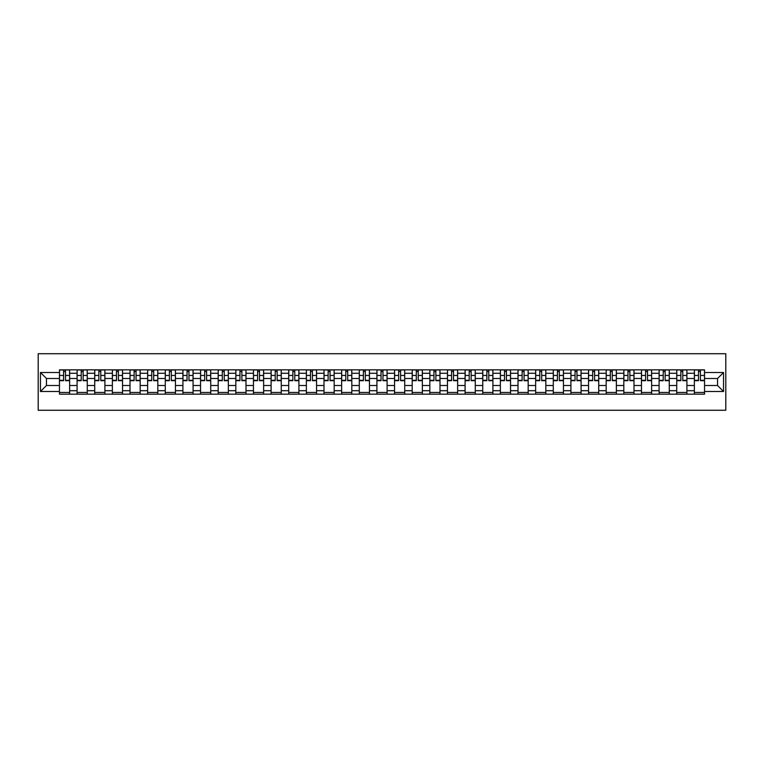 <?xml version="1.0" encoding="UTF-8"?>
<svg xmlns="http://www.w3.org/2000/svg" width="764" height="764" viewBox="0 0 764 764"><rect width="100%" height="100%" fill="white"/><g stroke="black" fill="none" stroke-linecap="round" stroke-linejoin="round"><path stroke-width="1.15" d="M38.2 410.268L725.8 410.268L725.8 353.732L38.2 353.732L38.2 410.268M77.088 394.157L77.088 373.29L69.629 373.29L69.629 394.157M69.629 373.29L69.629 369.843M77.088 373.29L77.088 369.843M87.268 369.843L87.268 394.157M94.726 394.157L94.726 369.843M104.907 369.843L104.907 394.157M112.365 394.157L112.365 369.843M122.536 369.843L122.536 394.157M130.004 394.157L130.004 369.843M140.175 369.843L140.175 394.157M147.633 394.157L147.633 369.843M157.814 369.843L157.814 394.157M165.272 394.157L165.272 369.843M175.453 369.843L175.453 394.157M182.911 394.157L182.911 369.843M193.082 369.843L193.082 394.157M200.55 394.157L200.55 369.843M210.721 369.843L210.721 394.157M218.179 394.157L218.179 369.843M228.36 369.843L228.36 394.157M235.818 394.157L235.818 369.843M245.998 369.843L245.998 394.157M253.457 394.157L253.457 369.843M263.628 369.843L263.628 394.157M271.096 394.157L271.096 369.843M281.267 369.843L281.267 394.157M288.725 394.157L288.725 369.843M298.905 369.843L298.905 394.157M306.364 394.157L306.364 369.843M316.544 369.843L316.544 394.157M324.003 394.157L324.003 369.843M334.174 369.843L334.174 394.157M341.642 394.157L341.642 369.843M351.812 369.843L351.812 394.157M359.281 394.157L359.281 369.843M369.451 369.843L369.451 394.157M376.91 394.157L376.91 369.843M387.09 369.843L387.09 394.157M394.549 394.157L394.549 369.843M404.719 369.843L404.719 394.157M412.188 394.157L412.188 369.843M422.358 369.843L422.358 394.157M429.826 394.157L429.826 369.843M439.997 369.843L439.997 394.157M447.456 394.157L447.456 369.843M457.636 369.843L457.636 394.157M465.095 394.157L465.095 369.843M475.275 369.843L475.275 394.157M482.733 394.157L482.733 369.843M492.904 369.843L492.904 394.157M500.372 394.157L500.372 369.843M510.543 369.843L510.543 394.157M518.002 394.157L518.002 369.843M528.182 369.843L528.182 394.157M535.64 394.157L535.64 369.843M545.821 369.843L545.821 394.157M553.279 394.157L553.279 369.843M563.45 369.843L563.45 394.157M570.918 394.157L570.918 369.843M581.089 369.843L581.089 394.157M588.547 394.157L588.547 369.843M598.728 369.843L598.728 394.157M606.186 394.157L606.186 369.843M616.367 369.843L616.367 394.157M623.825 394.157L623.825 369.843M633.996 369.843L633.996 394.157M641.464 394.157L641.464 369.843M651.635 369.843L651.635 394.157M659.093 394.157L659.093 369.843M669.274 369.843L669.274 394.157M676.732 394.157L676.732 369.843M686.912 369.843L686.912 394.157M694.371 394.157L694.371 369.843M694.371 385.505L686.912 385.505M676.732 385.505L669.274 385.505M659.093 385.505L651.635 385.505M641.464 385.505L633.996 385.505M623.825 385.505L616.367 385.505M606.186 385.505L598.728 385.505M588.547 385.505L581.089 385.505M570.918 385.505L563.45 385.505M553.279 385.505L545.821 385.505M535.64 385.505L528.182 385.505M518.002 385.505L510.543 385.505M500.372 385.505L492.904 385.505M482.733 385.505L475.275 385.505M465.095 385.505L457.636 385.505M447.456 385.505L439.997 385.505M429.826 385.505L422.358 385.505M412.188 385.505L404.719 385.505M394.549 385.505L387.09 385.505M376.91 385.505L369.451 385.505M359.281 385.505L351.812 385.505M341.642 385.505L334.174 385.505M324.003 385.505L316.544 385.505M306.364 385.505L298.905 385.505M288.725 385.505L281.267 385.505M271.096 385.505L263.628 385.505M253.457 385.505L245.998 385.505M235.818 385.505L228.36 385.505M218.179 385.505L210.721 385.505M200.55 385.505L193.082 385.505M182.911 385.505L175.453 385.505M165.272 385.505L157.814 385.505M147.633 385.505L140.175 385.505M130.004 385.505L122.536 385.505M112.365 385.505L104.907 385.505M94.726 385.505L87.268 385.505M77.088 385.505L69.629 385.505M694.371 378.495L686.912 378.495M676.732 378.495L669.274 378.495M659.093 378.495L651.635 378.495M641.464 378.495L633.996 378.495M623.825 378.495L616.367 378.495M606.186 378.495L598.728 378.495M588.547 378.495L581.089 378.495M570.918 378.495L563.45 378.495M553.279 378.495L545.821 378.495M535.64 378.495L528.182 378.495M518.002 378.495L510.543 378.495M500.372 378.495L492.904 378.495M482.733 378.495L475.275 378.495M465.095 378.495L457.636 378.495M447.456 378.495L439.997 378.495M429.826 378.495L422.358 378.495M412.188 378.495L404.719 378.495M394.549 378.495L387.09 378.495M376.91 378.495L369.451 378.495M359.281 378.495L351.812 378.495M341.642 378.495L334.174 378.495M324.003 378.495L316.544 378.495M306.364 378.495L298.905 378.495M288.725 378.495L281.267 378.495M271.096 378.495L263.628 378.495M253.457 378.495L245.998 378.495M235.818 378.495L228.36 378.495M218.179 378.495L210.721 378.495M200.55 378.495L193.082 378.495M182.911 378.495L175.453 378.495M165.272 378.495L157.814 378.495M147.633 378.495L140.175 378.495M130.004 378.495L122.536 378.495M112.365 378.495L104.907 378.495M94.726 378.495L87.268 378.495M77.088 378.495L69.629 378.495M46.451 385.505L59.458 385.505L59.458 378.495L46.451 378.495L46.451 385.505L40.463 391.493L40.463 372.507L59.458 372.507L59.458 378.495M704.542 378.495L704.542 385.505L717.549 385.505L717.549 378.495L704.542 378.495L704.542 369.843L59.458 369.843L59.458 372.507M704.542 372.507L723.537 372.507L723.537 391.493L704.542 391.493L704.542 385.505M59.458 385.505L59.458 394.157L704.542 394.157L704.542 391.493M59.458 391.493L40.463 391.493M69.629 392.457L59.458 392.457M63.584 371.543L65.503 371.543M87.268 392.457L77.088 392.457M81.213 371.543L83.142 371.543M104.907 392.457L94.726 392.457M98.852 371.543L100.772 371.543M122.536 392.457L112.365 392.457M116.491 371.543L118.41 371.543M140.175 392.457L130.004 392.457M134.13 371.543L136.049 371.543M157.814 392.457L147.633 392.457M151.759 371.543L153.688 371.543M175.453 392.457L165.272 392.457M169.398 371.543L171.317 371.543M193.082 392.457L182.911 392.457M187.037 371.543L188.956 371.543M210.721 392.457L200.55 392.457M204.676 371.543L206.595 371.543M228.36 392.457L218.179 392.457M222.314 371.543L224.234 371.543M245.998 392.457L235.818 392.457M239.944 371.543L241.873 371.543M263.628 392.457L253.457 392.457M257.583 371.543L259.502 371.543M281.267 392.457L271.096 392.457M275.221 371.543L277.141 371.543M298.905 392.457L288.725 392.457M292.86 371.543L294.78 371.543M316.544 392.457L306.364 392.457M310.49 371.543L312.419 371.543M334.174 392.457L324.003 392.457M328.128 371.543L330.048 371.543M351.812 392.457L341.642 392.457M345.767 371.543L347.687 371.543M369.451 392.457L359.281 392.457M363.406 371.543L365.326 371.543M387.09 392.457L376.91 392.457M381.035 371.543L382.965 371.543M404.719 392.457L394.549 392.457M398.674 371.543L400.594 371.543M422.358 392.457L412.188 392.457M416.313 371.543L418.233 371.543M439.997 392.457L429.826 392.457M433.952 371.543L435.872 371.543M457.636 392.457L447.456 392.457M451.581 371.543L453.51 371.543M475.275 392.457L465.095 392.457M469.22 371.543L471.14 371.543M492.904 392.457L482.733 392.457M486.859 371.543L488.779 371.543M510.543 392.457L500.372 392.457M504.498 371.543L506.417 371.543M528.182 392.457L518.002 392.457M522.127 371.543L524.056 371.543M545.821 392.457L535.64 392.457M539.766 371.543L541.686 371.543M563.45 392.457L553.279 392.457M557.405 371.543L559.324 371.543M581.089 392.457L570.918 392.457M575.044 371.543L576.963 371.543M598.728 392.457L588.547 392.457M592.683 371.543L594.602 371.543M616.367 392.457L606.186 392.457M610.312 371.543L612.241 371.543M633.996 392.457L623.825 392.457M627.951 371.543L629.87 371.543M651.635 392.457L641.464 392.457M645.59 371.543L647.509 371.543M669.274 392.457L659.093 392.457M663.228 371.543L665.148 371.543M686.912 392.457L676.732 392.457M680.858 371.543L682.787 371.543M704.542 392.457L694.371 392.457M698.497 371.543L700.416 371.543M40.463 372.507L46.451 378.495M717.549 385.505L723.537 391.493M717.549 378.495L723.537 372.507M65.503 380.701L65.503 369.957L69.572 369.957L69.572 380.701L65.503 380.701M63.584 371.428L65.503 371.428M63.584 369.957L59.516 369.957L59.516 380.701L63.584 380.701L63.584 369.957L65.503 369.957M83.142 380.701L83.142 369.957L87.211 369.957L87.211 380.701L83.142 380.701M81.213 371.428L83.142 371.428M81.213 369.957L77.145 369.957L77.145 380.701L81.213 380.701L81.213 369.957L83.142 369.957M100.772 380.701L100.772 369.957L104.849 369.957L104.849 380.701L100.772 380.701M98.852 371.428L100.772 371.428M98.852 369.957L94.784 369.957L94.784 380.701L98.852 380.701L98.852 369.957L100.772 369.957M118.41 380.701L118.41 369.957L122.479 369.957L122.479 380.701L118.41 380.701M116.491 371.428L118.41 371.428M116.491 369.957L112.423 369.957L112.423 380.701L116.491 380.701L116.491 369.957L118.41 369.957M136.049 380.701L136.049 369.957L140.118 369.957L140.118 380.701L136.049 380.701M134.13 371.428L136.049 371.428M134.13 369.957L130.061 369.957L130.061 380.701L134.13 380.701L134.13 369.957L136.049 369.957M153.688 380.701L153.688 369.957L157.756 369.957L157.756 380.701L153.688 380.701M151.759 371.428L153.688 371.428M151.759 369.957L147.691 369.957L147.691 380.701L151.759 380.701L151.759 369.957L153.688 369.957M171.317 380.701L171.317 369.957L175.395 369.957L175.395 380.701L171.317 380.701M169.398 371.428L171.317 371.428M169.398 369.957L165.33 369.957L165.33 380.701L169.398 380.701L169.398 369.957L171.317 369.957M188.956 380.701L188.956 369.957L193.025 369.957L193.025 380.701L188.956 380.701M187.037 371.428L188.956 371.428M187.037 369.957L182.968 369.957L182.968 380.701L187.037 380.701L187.037 369.957L188.956 369.957M206.595 380.701L206.595 369.957L210.663 369.957L210.663 380.701L206.595 380.701M204.676 371.428L206.595 371.428M204.676 369.957L200.607 369.957L200.607 380.701L204.676 380.701L204.676 369.957L206.595 369.957M224.234 380.701L224.234 369.957L228.302 369.957L228.302 380.701L224.234 380.701M222.314 371.428L224.234 371.428M222.314 369.957L218.237 369.957L218.237 380.701L222.314 380.701L222.314 369.957L224.234 369.957M241.873 380.701L241.873 369.957L245.941 369.957L245.941 380.701L241.873 380.701M239.944 371.428L241.873 371.428M239.944 369.957L235.875 369.957L235.875 380.701L239.944 380.701L239.944 369.957L241.873 369.957M259.502 380.701L259.502 369.957L263.57 369.957L263.57 380.701L259.502 380.701M257.583 371.428L259.502 371.428M257.583 369.957L253.514 369.957L253.514 380.701L257.583 380.701L257.583 369.957L259.502 369.957M277.141 380.701L277.141 369.957L281.209 369.957L281.209 380.701L277.141 380.701M275.221 371.428L277.141 371.428M275.221 369.957L271.153 369.957L271.153 380.701L275.221 380.701L275.221 369.957L277.141 369.957M294.78 380.701L294.78 369.957L298.848 369.957L298.848 380.701L294.78 380.701M292.86 371.428L294.78 371.428M292.86 369.957L288.782 369.957L288.782 380.701L292.86 380.701L292.86 369.957L294.78 369.957M312.419 380.701L312.419 369.957L316.487 369.957L316.487 380.701L312.419 380.701M310.49 371.428L312.419 371.428M310.49 369.957L306.421 369.957L306.421 380.701L310.49 380.701L310.49 369.957L312.419 369.957M330.048 380.701L330.048 369.957L334.126 369.957L334.126 380.701L330.048 380.701M328.128 371.428L330.048 371.428M328.128 369.957L324.06 369.957L324.06 380.701L328.128 380.701L328.128 369.957L330.048 369.957M347.687 380.701L347.687 369.957L351.755 369.957L351.755 380.701L347.687 380.701M345.767 371.428L347.687 371.428M345.767 369.957L341.699 369.957L341.699 380.701L345.767 380.701L345.767 369.957L347.687 369.957M365.326 380.701L365.326 369.957L369.394 369.957L369.394 380.701L365.326 380.701M363.406 371.428L365.326 371.428M363.406 369.957L359.328 369.957L359.328 380.701L363.406 380.701L363.406 369.957L365.326 369.957M382.965 380.701L382.965 369.957L387.033 369.957L387.033 380.701L382.965 380.701M381.035 371.428L382.965 371.428M381.035 369.957L376.967 369.957L376.967 380.701L381.035 380.701L381.035 369.957L382.965 369.957M400.594 380.701L400.594 369.957L404.672 369.957L404.672 380.701L400.594 380.701M398.674 371.428L400.594 371.428M398.674 369.957L394.606 369.957L394.606 380.701L398.674 380.701L398.674 369.957L400.594 369.957M418.233 380.701L418.233 369.957L422.301 369.957L422.301 380.701L418.233 380.701M416.313 371.428L418.233 371.428M416.313 369.957L412.245 369.957L412.245 380.701L416.313 380.701L416.313 369.957L418.233 369.957M435.872 380.701L435.872 369.957L439.94 369.957L439.94 380.701L435.872 380.701M433.952 371.428L435.872 371.428M433.952 369.957L429.874 369.957L429.874 380.701L433.952 380.701L433.952 369.957L435.872 369.957M453.51 380.701L453.51 369.957L457.579 369.957L457.579 380.701L453.51 380.701M451.581 371.428L453.51 371.428M451.581 369.957L447.513 369.957L447.513 380.701L451.581 380.701L451.581 369.957L453.51 369.957M471.14 380.701L471.14 369.957L475.218 369.957L475.218 380.701L471.14 380.701M469.22 371.428L471.14 371.428M469.22 369.957L465.152 369.957L465.152 380.701L469.22 380.701L469.22 369.957L471.14 369.957M488.779 380.701L488.779 369.957L492.847 369.957L492.847 380.701L488.779 380.701M486.859 371.428L488.779 371.428M486.859 369.957L482.791 369.957L482.791 380.701L486.859 380.701L486.859 369.957L488.779 369.957M506.417 380.701L506.417 369.957L510.486 369.957L510.486 380.701L506.417 380.701M504.498 371.428L506.417 371.428M504.498 369.957L500.43 369.957L500.43 380.701L504.498 380.701L504.498 369.957L506.417 369.957M524.056 380.701L524.056 369.957L528.125 369.957L528.125 380.701L524.056 380.701M522.127 371.428L524.056 371.428M522.127 369.957L518.059 369.957L518.059 380.701L522.127 380.701L522.127 369.957L524.056 369.957M541.686 380.701L541.686 369.957L545.763 369.957L545.763 380.701L541.686 380.701M539.766 371.428L541.686 371.428M539.766 369.957L535.698 369.957L535.698 380.701L539.766 380.701L539.766 369.957L541.686 369.957M559.324 380.701L559.324 369.957L563.393 369.957L563.393 380.701L559.324 380.701M557.405 371.428L559.324 371.428M557.405 369.957L553.337 369.957L553.337 380.701L557.405 380.701L557.405 369.957L559.324 369.957M576.963 380.701L576.963 369.957L581.032 369.957L581.032 380.701L576.963 380.701M575.044 371.428L576.963 371.428M575.044 369.957L570.975 369.957L570.975 380.701L575.044 380.701L575.044 369.957L576.963 369.957M594.602 380.701L594.602 369.957L598.67 369.957L598.67 380.701L594.602 380.701M592.683 371.428L594.602 371.428M592.683 369.957L588.605 369.957L588.605 380.701L592.683 380.701L592.683 369.957L594.602 369.957M612.241 380.701L612.241 369.957L616.309 369.957L616.309 380.701L612.241 380.701M610.312 371.428L612.241 371.428M610.312 369.957L606.244 369.957L606.244 380.701L610.312 380.701L610.312 369.957L612.241 369.957M629.87 380.701L629.87 369.957L633.939 369.957L633.939 380.701L629.87 380.701M627.951 371.428L629.87 371.428M627.951 369.957L623.882 369.957L623.882 380.701L627.951 380.701L627.951 369.957L629.87 369.957M647.509 380.701L647.509 369.957L651.577 369.957L651.577 380.701L647.509 380.701M645.59 371.428L647.509 371.428M645.59 369.957L641.521 369.957L641.521 380.701L645.59 380.701L645.59 369.957L647.509 369.957M665.148 380.701L665.148 369.957L669.216 369.957L669.216 380.701L665.148 380.701M663.228 371.428L665.148 371.428M663.228 369.957L659.151 369.957L659.151 380.701L663.228 380.701L663.228 369.957L665.148 369.957M682.787 380.701L682.787 369.957L686.855 369.957L686.855 380.701L682.787 380.701M680.858 371.428L682.787 371.428M680.858 369.957L676.789 369.957L676.789 380.701L680.858 380.701L680.858 369.957L682.787 369.957M700.416 380.701L700.416 369.957L704.484 369.957L704.484 380.701L700.416 380.701M698.497 371.428L700.416 371.428M698.497 369.957L694.428 369.957L694.428 380.701L698.497 380.701L698.497 369.957L700.416 369.957M676.732 373.29L669.274 373.29M659.093 373.29L651.635 373.29M641.464 373.29L633.996 373.29M623.825 373.29L616.367 373.29M606.186 373.29L598.728 373.29M588.547 373.29L581.089 373.29M570.918 373.29L563.45 373.29M553.279 373.29L545.821 373.29M535.64 373.29L528.182 373.29M518.002 373.29L510.543 373.29M500.372 373.29L492.904 373.29M482.733 373.29L475.275 373.29M465.095 373.29L457.636 373.29M447.456 373.29L439.997 373.29M429.826 373.29L422.358 373.29M412.188 373.29L404.719 373.29M394.549 373.29L387.09 373.29M376.91 373.29L369.451 373.29M359.281 373.29L351.812 373.29M341.642 373.29L334.174 373.29M324.003 373.29L316.544 373.29M306.364 373.29L298.905 373.29M288.725 373.29L281.267 373.29M271.096 373.29L263.628 373.29M253.457 373.29L245.998 373.29M235.818 373.29L228.36 373.29M218.179 373.29L210.721 373.29M200.55 373.29L193.082 373.29M182.911 373.29L175.453 373.29M165.272 373.29L157.814 373.29M147.633 373.29L140.175 373.29M130.004 373.29L122.536 373.29M112.365 373.29L104.907 373.29M94.726 373.29L87.268 373.29M694.371 373.29L686.912 373.29M676.732 390.71L669.274 390.71M659.093 390.71L651.635 390.71M641.464 390.71L633.996 390.71M623.825 390.71L616.367 390.71M606.186 390.71L598.728 390.71M588.547 390.71L581.089 390.71M570.918 390.71L563.45 390.71M553.279 390.71L545.821 390.71M535.64 390.71L528.182 390.71M518.002 390.71L510.543 390.71M500.372 390.71L492.904 390.71M482.733 390.71L475.275 390.71M465.095 390.71L457.636 390.71M447.456 390.71L439.997 390.71M429.826 390.71L422.358 390.71M412.188 390.71L404.719 390.71M394.549 390.71L387.09 390.71M376.91 390.71L369.451 390.71M359.281 390.71L351.812 390.71M341.642 390.71L334.174 390.71M324.003 390.71L316.544 390.71M306.364 390.71L298.905 390.71M288.725 390.71L281.267 390.71M271.096 390.71L263.628 390.71M253.457 390.71L245.998 390.71M235.818 390.71L228.36 390.71M218.179 390.71L210.721 390.71M200.55 390.71L193.082 390.71M182.911 390.71L175.453 390.71M165.272 390.71L157.814 390.71M147.633 390.71L140.175 390.71M130.004 390.71L122.536 390.71M112.365 390.71L104.907 390.71M94.726 390.71L87.268 390.71M77.088 390.71L69.629 390.71M694.371 390.71L686.912 390.71M65.503 380.31L69.572 380.31M65.503 375.449L69.572 375.449M59.516 380.31L63.584 380.31M59.516 375.449L63.584 375.449M83.142 380.31L87.211 380.31M83.142 375.449L87.211 375.449M77.145 380.31L81.213 380.31M77.145 375.449L81.213 375.449M100.772 380.31L104.849 380.31M100.772 375.449L104.849 375.449M94.784 380.31L98.852 380.31M94.784 375.449L98.852 375.449M118.41 380.31L122.479 380.31M118.41 375.449L122.479 375.449M112.423 380.31L116.491 380.31M112.423 375.449L116.491 375.449M136.049 380.31L140.118 380.31M136.049 375.449L140.118 375.449M130.061 380.31L134.13 380.31M130.061 375.449L134.13 375.449M153.688 380.31L157.756 380.31M153.688 375.449L157.756 375.449M147.691 380.31L151.759 380.31M147.691 375.449L151.759 375.449M171.317 380.31L175.395 380.31M171.317 375.449L175.395 375.449M165.33 380.31L169.398 380.31M165.33 375.449L169.398 375.449M188.956 380.31L193.025 380.31M188.956 375.449L193.025 375.449M182.968 380.31L187.037 380.31M182.968 375.449L187.037 375.449M206.595 380.31L210.663 380.31M206.595 375.449L210.663 375.449M200.607 380.31L204.676 380.31M200.607 375.449L204.676 375.449M224.234 380.31L228.302 380.31M224.234 375.449L228.302 375.449M218.237 380.31L222.314 380.31M218.237 375.449L222.314 375.449M241.873 380.31L245.941 380.31M241.873 375.449L245.941 375.449M235.875 380.31L239.944 380.31M235.875 375.449L239.944 375.449M259.502 380.31L263.57 380.31M259.502 375.449L263.57 375.449M253.514 380.31L257.583 380.31M253.514 375.449L257.583 375.449M277.141 380.31L281.209 380.31M277.141 375.449L281.209 375.449M271.153 380.31L275.221 380.31M271.153 375.449L275.221 375.449M294.78 380.31L298.848 380.31M294.78 375.449L298.848 375.449M288.782 380.31L292.86 380.31M288.782 375.449L292.86 375.449M312.419 380.31L316.487 380.31M312.419 375.449L316.487 375.449M306.421 380.31L310.49 380.31M306.421 375.449L310.49 375.449M330.048 380.31L334.126 380.31M330.048 375.449L334.126 375.449M324.06 380.31L328.128 380.31M324.06 375.449L328.128 375.449M347.687 380.31L351.755 380.31M347.687 375.449L351.755 375.449M341.699 380.31L345.767 380.31M341.699 375.449L345.767 375.449M365.326 380.31L369.394 380.31M365.326 375.449L369.394 375.449M359.328 380.31L363.406 380.31M359.328 375.449L363.406 375.449M382.965 380.31L387.033 380.31M382.965 375.449L387.033 375.449M376.967 380.31L381.035 380.31M376.967 375.449L381.035 375.449M400.594 380.31L404.672 380.31M400.594 375.449L404.672 375.449M394.606 380.31L398.674 380.31M394.606 375.449L398.674 375.449M418.233 380.31L422.301 380.31M418.233 375.449L422.301 375.449M412.245 380.31L416.313 380.31M412.245 375.449L416.313 375.449M435.872 380.31L439.94 380.31M435.872 375.449L439.94 375.449M429.874 380.31L433.952 380.31M429.874 375.449L433.952 375.449M453.51 380.31L457.579 380.31M453.51 375.449L457.579 375.449M447.513 380.31L451.581 380.31M447.513 375.449L451.581 375.449M471.14 380.31L475.218 380.31M471.14 375.449L475.218 375.449M465.152 380.31L469.22 380.31M465.152 375.449L469.22 375.449M488.779 380.31L492.847 380.31M488.779 375.449L492.847 375.449M482.791 380.31L486.859 380.31M482.791 375.449L486.859 375.449M506.417 380.31L510.486 380.31M506.417 375.449L510.486 375.449M500.43 380.31L504.498 380.31M500.43 375.449L504.498 375.449M524.056 380.31L528.125 380.31M524.056 375.449L528.125 375.449M518.059 380.31L522.127 380.31M518.059 375.449L522.127 375.449M541.686 380.31L545.763 380.31M541.686 375.449L545.763 375.449M535.698 380.31L539.766 380.31M535.698 375.449L539.766 375.449M559.324 380.31L563.393 380.31M559.324 375.449L563.393 375.449M553.337 380.31L557.405 380.31M553.337 375.449L557.405 375.449M576.963 380.31L581.032 380.31M576.963 375.449L581.032 375.449M570.975 380.31L575.044 380.31M570.975 375.449L575.044 375.449M594.602 380.31L598.67 380.31M594.602 375.449L598.67 375.449M588.605 380.31L592.683 380.31M588.605 375.449L592.683 375.449M612.241 380.31L616.309 380.31M612.241 375.449L616.309 375.449M606.244 380.31L610.312 380.31M606.244 375.449L610.312 375.449M629.87 380.31L633.939 380.31M629.87 375.449L633.939 375.449M623.882 380.31L627.951 380.31M623.882 375.449L627.951 375.449M647.509 380.31L651.577 380.31M647.509 375.449L651.577 375.449M641.521 380.31L645.59 380.31M641.521 375.449L645.59 375.449M665.148 380.31L669.216 380.31M665.148 375.449L669.216 375.449M659.151 380.31L663.228 380.31M659.151 375.449L663.228 375.449M682.787 380.31L686.855 380.31M682.787 375.449L686.855 375.449M676.789 380.31L680.858 380.31M676.789 375.449L680.858 375.449M700.416 380.31L704.484 380.31M700.416 375.449L704.484 375.449M694.428 380.31L698.497 380.31M694.428 375.449L698.497 375.449"/></g></svg>
